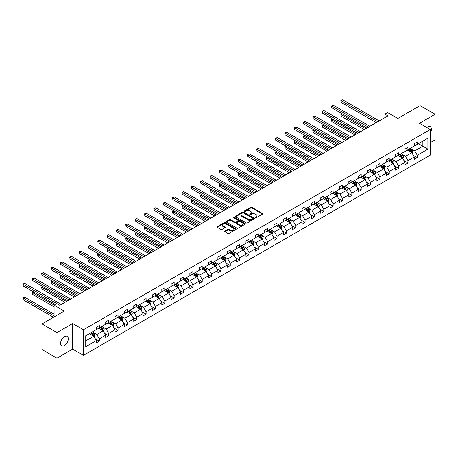 <?xml version="1.0" encoding="UTF-8"?>
<svg xmlns="http://www.w3.org/2000/svg" width="458" height="458" viewBox="0 0 458 458"><rect width="100%" height="100%" fill="white"/><g stroke="black" fill="none" stroke-linecap="round" stroke-linejoin="round"><path stroke-width="0.69" d="M255.398 217.756A0.584 0.338 0 0 0 256.222 217.756L262.474 214.149A0.83 0.481 0 0 0 262.72 213.806A0.83 0.481 0 0 0 262.474 213.468L251.883 207.354A0.83 0.481 0 0 0 250.709 207.354L244.452 210.961A0.584 0.338 0 0 0 245.276 211.436L246.089 210.972A2.662 1.54 0 0 1 249.85 210.972L250.738 211.481A2.662 1.54 0 0 1 251.516 212.569A2.662 1.54 0 0 1 250.738 213.657L249.925 214.121A0.584 0.338 0 0 0 250.749 214.596L251.562 214.132A2.662 1.54 0 0 1 255.324 214.132L256.211 214.642A2.662 1.54 0 0 1 256.99 215.729A2.662 1.54 0 0 1 256.211 216.811L255.398 217.281A0.584 0.338 0 0 0 255.398 217.756L255.398 217.281M64.452 345.492A5.427 3.132 120 0 0 68.002 340.712A5.427 3.132 120 0 0 67.166 336.361A5.427 3.132 120 0 0 64.452 336.63A5.427 3.132 120 0 0 60.908 341.41A5.427 3.132 120 0 0 61.744 345.761A5.427 3.132 120 0 0 64.452 345.492M430.217 133.141A5.427 3.132 120 0 0 430.32 126.7A5.427 3.132 120 0 0 427.606 126.963A5.427 3.132 120 0 0 426.77 127.553M430.217 142.696L435.1 139.873L435.1 114.265L420.112 105.609L397.813 118.485L387.623 112.605L384.897 114.179L384.897 117.637M56.964 358.19L72.639 349.139L72.639 323.531L56.964 332.582L56.964 358.19L41.976 349.54L41.976 323.926L64.275 311.056L54.084 305.171L54.084 316.936M56.964 332.582L41.976 323.926M224.878 231.067A0.83 0.481 0 0 0 224.632 231.404A0.83 0.481 0 0 0 224.878 231.742L227.849 233.46A0.83 0.481 0 0 0 229.023 233.46L235.967 229.452A0.83 0.481 0 0 0 236.208 229.109A0.83 0.481 0 0 0 235.967 228.771L225.376 222.657A0.83 0.481 0 0 0 224.197 222.657L217.258 226.664A0.83 0.481 0 0 0 217.012 227.008A0.83 0.481 0 0 0 217.258 227.345L220.842 229.418A0.83 0.481 0 0 0 222.021 229.418L224.993 227.7A0.83 0.481 0 0 0 225.239 227.363A0.83 0.481 0 0 0 224.993 227.025L223.212 225.994A2.227 1.282 0 0 1 222.559 225.084A2.227 1.282 0 0 1 223.933 223.899A2.227 1.282 0 0 1 226.361 224.18L233.334 228.204A2.227 1.282 0 0 1 233.986 229.109A2.227 1.282 0 0 1 232.612 230.3A2.227 1.282 0 0 1 230.185 230.019L229.023 229.349A0.83 0.481 0 0 0 227.849 229.349L224.878 231.067L224.878 231.742L227.849 230.042L227.849 229.349M54.084 305.171L56.809 303.597L59.809 305.326L387.892 115.908L384.897 114.179M72.639 323.531L83.425 329.76L430.217 129.545L430.217 155.153L83.425 355.374L83.425 329.76M435.1 114.265L419.425 123.317L430.217 129.545M246.146 222.897A0.83 0.481 0 0 0 247.326 222.897L254.264 218.884A0.83 0.481 0 0 0 254.511 218.546A0.83 0.481 0 0 0 254.264 218.208L243.673 212.094A0.83 0.481 0 0 0 242.5 212.094L235.555 216.102A0.83 0.481 0 0 0 235.309 216.439A0.83 0.481 0 0 0 235.555 216.777L246.146 222.897M233.757 217.882A0.584 0.338 0 0 1 234.347 217.962L245.104 224.174L238.171 228.176A0.83 0.481 0 0 1 236.998 228.176L226.407 222.061L226.407 221.386A0.83 0.481 0 0 0 226.16 221.724A0.83 0.481 0 0 0 226.407 222.061M226.407 221.386L229.378 219.668A0.83 0.481 0 0 1 230.551 219.668L234.851 222.147A0.83 0.481 0 0 0 236.025 222.147L238 221.008A0.83 0.481 0 0 0 238.24 220.67A0.83 0.481 0 0 0 238 220.332L233.523 217.75A0.584 0.338 0 0 1 234.347 217.275L245.116 223.487A0.83 0.481 0 0 1 245.362 223.83A0.83 0.481 0 0 1 245.116 224.168L245.116 223.487M85.738 335.766L96.346 329.64L96.346 327.321L99.34 325.592L99.34 327.911L105.695 324.241L105.695 321.922L108.695 320.188L108.695 322.512L115.05 318.842L115.05 316.524L118.044 314.789L118.044 317.108L124.399 313.444L124.399 311.125L127.398 309.39L127.398 311.709L133.753 308.045L133.753 305.726L136.747 303.992L136.747 306.31L143.102 302.646L143.102 300.322L146.102 298.593L146.102 300.912L152.457 297.242L152.457 294.923L155.451 293.194L155.451 295.513L161.806 291.843L161.806 289.525L164.806 287.796L164.806 290.114L171.16 286.445L171.16 284.126L174.154 282.397L174.154 284.716L180.509 281.046L180.509 278.727L183.509 276.998L183.509 279.317L189.864 275.647L189.864 273.329L192.858 271.6L192.858 273.918L199.213 270.249L199.213 267.93L202.213 266.201L202.213 268.52L208.562 264.85L208.562 262.531L211.562 260.802L211.562 263.121L217.916 259.451L217.916 257.133L220.911 255.404L220.911 257.722L227.265 254.053L227.265 251.734L230.265 250.005L230.265 252.324L236.62 248.654L236.62 246.335L239.614 244.606L239.614 246.925L245.969 243.255L245.969 240.937L248.969 239.202L248.969 241.521L255.324 237.857L255.324 235.538L258.318 233.803L258.318 236.122L264.672 232.458L264.672 230.139L267.672 228.405L267.672 230.723L274.027 227.059L274.027 224.735L277.021 223.006L277.021 225.325L283.376 221.655L283.376 219.336L286.376 217.607L286.376 219.926L292.731 216.256L292.731 213.938L295.725 212.209L295.725 214.527L302.08 210.857L302.08 208.539L305.08 206.81L305.08 209.129L311.434 205.459L311.434 203.14L314.428 201.411L314.428 203.73L320.783 200.06L320.783 197.742L323.783 196.013L323.783 198.331L330.132 194.661L330.132 192.343L333.132 190.614L333.132 192.933L339.487 189.263L339.487 186.944L342.481 185.215L342.481 187.534L348.836 183.864L348.836 181.545L351.836 179.817L351.836 182.135L358.19 178.465L358.19 176.147L361.185 174.418L361.185 176.736L367.539 173.067L367.539 170.748L370.539 169.019L370.539 171.338L376.894 167.668L376.894 165.349L379.888 163.615L379.888 165.939L386.243 162.269L386.243 159.951L389.243 158.216L389.243 160.535L395.598 156.871L395.598 154.552L398.592 152.817L398.592 155.136L404.946 151.472L404.946 149.153L407.946 147.419L407.946 149.737L414.301 146.068L414.301 143.749L417.295 142.02L417.295 144.339L427.904 138.213L427.904 149.153L417.295 155.279L417.295 157.598L414.301 159.327L414.301 157.008L407.946 160.678L407.946 162.996L404.946 164.725L404.946 162.407L398.592 166.077L398.592 168.395L395.598 170.124L395.598 167.805L389.243 171.475L389.243 173.794L386.243 175.523L386.243 173.204L379.888 176.874L379.888 179.192L376.894 180.921L376.894 178.603L370.539 182.273L370.539 184.591L367.539 186.32L367.539 184.001L361.185 187.671L361.185 189.99L358.19 191.719L358.19 189.4L351.836 193.07L351.836 195.389L348.836 197.117L348.836 194.799L342.481 198.469L342.481 200.787L339.487 202.516L339.487 200.198L333.132 203.867L333.132 206.186L330.132 207.921L330.132 205.596L323.783 209.266L323.783 211.585L320.783 213.319L320.783 211.001L314.428 214.665L314.428 216.983L311.434 218.718L311.434 216.399L305.08 220.063L305.08 222.382L302.08 224.117L302.08 221.798L295.725 225.462L295.725 227.786L292.731 229.515L292.731 227.197L286.376 230.866L286.376 233.185L283.376 234.914L283.376 232.595L277.021 236.265L277.021 238.584L274.027 240.313L274.027 237.994L267.672 241.664L267.672 243.982L264.672 245.711L264.672 243.393L258.318 247.062L258.318 249.381L255.324 251.11L255.324 248.791L248.969 252.461L248.969 254.78L245.969 256.509L245.969 254.19L239.614 257.86L239.614 260.178L236.62 261.907L236.62 259.589L230.265 263.258L230.265 265.577L227.265 267.306L227.265 264.987L220.911 268.657L220.911 270.976L217.916 272.705L217.916 270.386L211.562 274.056L211.562 276.374L208.562 278.103L208.562 275.785L202.213 279.454L202.213 281.773L199.213 283.502L199.213 281.183L192.858 284.853L192.858 287.172L189.864 288.906L189.864 286.588L183.509 290.252L183.509 292.57L180.509 294.305L180.509 291.986L174.154 295.65L174.154 297.969L171.16 299.704L171.16 297.385L164.806 301.049L164.806 303.368L161.806 305.102L161.806 302.784L155.451 306.454L155.451 308.772L152.457 310.501L152.457 308.182L146.102 311.852L146.102 314.171L143.102 315.9L143.102 313.581L136.747 317.251L136.747 319.57L133.753 321.298L133.753 318.98L127.398 322.65L127.398 324.968L124.399 326.697L124.399 324.379L118.044 328.048L118.044 330.367L115.05 332.096L115.05 329.777L108.695 333.447L108.695 335.766L105.695 337.494L105.695 335.176L99.34 338.846L99.34 341.164L96.346 342.893L96.346 340.575L85.738 346.7L85.738 335.766M98.745 328.254L103.182 330.813L96.827 334.483L93.358 332.479M96.827 334.483L99.34 338.846M103.182 330.813L105.695 335.176M96.346 329.084L96.827 329.365L99.34 327.911M108.094 322.856L112.531 325.415L106.176 329.084L102.707 327.081M106.176 329.084L108.695 333.447M112.531 325.415L115.05 329.777M105.695 323.686L106.176 323.961L108.695 322.512M117.448 317.457L121.885 320.016L115.531 323.686L112.061 321.682M115.531 323.686L118.044 328.048M121.885 320.016L124.399 324.379M115.05 318.287L115.531 318.562L118.044 317.108M126.797 312.058L131.234 314.617L124.879 318.287L121.41 316.283M124.879 318.287L127.398 322.65M131.234 314.617L133.753 318.98M124.399 312.888L124.879 313.163L127.398 311.709M136.152 306.66L140.583 309.219L134.234 312.888L130.759 310.885M134.234 312.888L136.747 317.251M140.583 309.219L143.102 313.581M133.753 307.49L134.234 307.765L136.747 306.31M145.501 301.261L149.938 303.82L143.583 307.49L140.114 305.486M143.583 307.49L146.102 311.852M149.938 303.82L152.457 308.182M143.102 302.091L143.583 302.366L146.102 300.912M154.856 295.862L159.287 298.421L152.932 302.091L149.463 300.087M152.932 302.091L155.451 306.454M159.287 298.421L161.806 302.784M152.457 296.692L152.932 296.967L155.451 295.513M164.204 290.464L168.641 293.023L162.287 296.692L158.817 294.689M162.287 296.692L164.806 301.049M168.641 293.023L171.16 297.385M161.806 291.294L162.287 291.569L164.806 290.114M173.553 285.065L177.99 287.624L171.636 291.294L168.166 289.29M171.636 291.294L174.154 295.65M177.99 287.624L180.509 291.986M171.16 285.895L171.636 286.17L174.154 284.716M182.908 279.661L187.345 282.225L180.99 285.895L177.521 283.891M180.99 285.895L183.509 290.252M187.345 282.225L189.864 286.588M180.509 280.496L180.99 280.771L183.509 279.317M192.257 274.262L196.694 276.827L190.339 280.496L186.87 278.493M190.339 280.496L192.858 284.853M196.694 276.827L199.213 281.183M189.864 275.092L190.339 275.373L192.858 273.918M201.612 268.863L206.048 271.428L199.694 275.092L196.224 273.094M199.694 275.092L202.213 279.454M206.048 271.428L208.562 275.785M199.213 269.693L199.694 269.974L202.213 268.52M210.961 263.464L215.397 266.029L209.043 269.693L205.573 267.69M209.043 269.693L211.562 274.056M215.397 266.029L217.916 270.386M208.562 264.295L209.043 264.575L211.562 263.121M220.315 258.066L224.752 260.631L218.397 264.295L214.928 262.291M218.397 264.295L220.911 268.657M224.752 260.631L227.265 264.987M217.916 258.896L218.397 259.176L220.911 257.722M229.664 252.667L234.101 255.226L227.746 258.896L224.277 256.892M227.746 258.896L230.265 263.258M234.101 255.226L236.62 259.589M227.265 253.497L227.746 253.778L230.265 252.324M239.019 247.268L243.456 249.828L237.101 253.497L233.632 251.494M237.101 253.497L239.614 257.86M243.456 249.828L245.969 254.19M236.62 248.099L237.101 248.373L239.614 246.925M248.368 241.87L252.805 244.429L246.45 248.099L242.98 246.095M246.45 248.099L248.969 252.461M252.805 244.429L255.324 248.791M245.969 242.7L246.45 242.975L248.969 241.521M257.722 236.471L262.153 239.03L255.804 242.7L252.329 240.696M255.804 242.7L258.318 247.062M262.153 239.03L264.672 243.393M255.324 237.301L255.804 237.576L258.318 236.122M267.071 231.072L271.508 233.632L265.153 237.301L261.684 235.298M265.153 237.301L267.672 241.664M271.508 233.632L274.027 237.994M264.672 231.903L265.153 232.177L267.672 230.723M276.426 225.674L280.857 228.233L274.502 231.903L271.033 229.899M274.502 231.903L277.021 236.265M280.857 228.233L283.376 232.595M274.027 226.504L274.502 226.779L277.021 225.325M285.775 220.275L290.212 222.834L283.857 226.504L280.388 224.5M283.857 226.504L286.376 230.866M290.212 222.834L292.731 227.197M283.376 221.105L283.857 221.38L286.376 219.926M295.124 214.876L299.561 217.436L293.206 221.105L289.737 219.101M293.206 221.105L295.725 225.462M299.561 217.436L302.08 221.798M292.731 215.707L293.206 215.981L295.725 214.527M304.478 209.478L308.915 212.037L302.561 215.707L299.091 213.703M302.561 215.707L305.08 220.063M308.915 212.037L311.434 216.399M302.08 210.308L302.561 210.583L305.08 209.129M313.827 204.073L318.264 206.638L311.909 210.308L308.44 208.304M311.909 210.308L314.428 214.665M318.264 206.638L320.783 211.001M311.434 204.909L311.909 205.184L314.428 203.73M323.182 198.675L327.619 201.239L321.264 204.909L317.795 202.905M321.264 204.909L323.783 209.266M327.619 201.239L330.132 205.596M320.783 199.505L321.264 199.785L323.783 198.331M332.531 193.276L336.968 195.841L330.613 199.505L327.144 197.507M330.613 199.505L333.132 203.867M336.968 195.841L339.487 200.198M330.132 194.106L330.613 194.387L333.132 192.933M341.886 187.877L346.322 190.442L339.968 194.106L336.498 192.108M339.968 194.106L342.481 198.469M346.322 190.442L348.836 194.799M339.487 188.707L339.968 188.988L342.481 187.534M351.234 182.479L355.671 185.043L349.317 188.707L345.847 186.704M349.317 188.707L351.836 193.07M355.671 185.043L358.19 189.4M348.836 183.309L349.317 183.589L351.836 182.135M360.589 177.08L365.026 179.639L358.671 183.309L355.202 181.305M358.671 183.309L361.185 187.671M365.026 179.639L367.539 184.001M358.19 177.91L358.671 178.191L361.185 176.736M369.938 171.681L374.375 174.24L368.02 177.91L364.551 175.906M368.02 177.91L370.539 182.273M374.375 174.24L376.894 178.603M367.539 172.511L368.02 172.786L370.539 171.338M379.293 166.283L383.724 168.842L377.375 172.511L373.9 170.508M377.375 172.511L379.888 176.874M383.724 168.842L386.243 173.204M376.894 167.113L377.375 167.388L379.888 165.939M388.642 160.884L393.079 163.443L386.724 167.113L383.254 165.109M386.724 167.113L389.243 171.475M393.079 163.443L395.598 167.805M386.243 161.714L386.724 161.989L389.243 160.535M397.991 155.485L402.427 158.044L396.073 161.714L392.603 159.71M396.073 161.714L398.592 166.077M402.427 158.044L404.946 162.407M395.598 156.315L396.073 156.59L398.592 155.136M407.345 150.087L411.782 152.646L405.427 156.315L401.958 154.312M405.427 156.315L407.946 160.678M411.782 152.646L414.301 157.008M404.946 150.917L405.427 151.192L407.946 149.737M418.435 143.68L422.871 146.245L414.776 150.917L411.307 148.913M414.776 150.917L417.295 155.279M427.904 149.153L422.871 146.245L422.871 141.121L427.904 138.213M72.639 349.139L83.425 355.374M414.301 145.518L414.776 145.793L417.295 144.339M85.738 340.889L93.827 336.212L89.39 333.653M93.827 336.212L96.346 340.575M413.311 155.296L417.295 157.598M403.956 160.695L407.946 162.996M394.607 166.094L398.592 168.395M385.252 171.492L389.243 173.794M375.904 176.891L379.888 179.192M366.555 182.29L370.539 184.591M357.2 187.688L361.185 189.99M347.851 193.087L351.836 195.389M338.496 198.486L342.481 200.787M329.147 203.884L333.132 206.186M319.793 209.283L323.783 211.585M310.444 214.682L314.428 216.983M301.089 220.08L305.08 222.382M291.74 225.485L295.725 227.786M282.386 230.884L286.376 233.185M273.037 236.282L277.021 238.584M263.682 241.681L267.672 243.982M254.333 247.08L258.318 249.381M244.984 252.478L248.969 254.78M235.63 257.877L239.614 260.178M226.281 263.276L230.265 265.577M216.926 268.674L220.911 270.976M207.577 274.073L211.562 276.374M198.222 279.472L202.213 281.773M188.873 284.87L192.858 287.172M179.519 290.269L183.509 292.57M170.17 295.668L174.154 297.969M160.815 301.066L164.806 303.368M151.466 306.471L155.451 308.772M142.112 311.869L146.102 314.171M132.763 317.268L136.747 319.57M123.414 322.667L127.398 324.968M114.059 328.065L118.044 330.367M104.71 333.464L108.695 335.766M95.356 338.863L99.34 341.164M255.633 217.836L256.211 217.504A2.662 1.54 0 0 0 256.99 216.416L256.99 215.729M251.516 212.569L251.516 213.262A2.662 1.54 0 0 1 250.738 214.344L250.16 214.682M262.474 213.468L262.474 214.149L251.883 208.046A0.83 0.481 0 0 0 250.709 208.046L244.686 211.522M254.253 218.89L243.673 212.787A0.83 0.481 0 0 0 242.5 212.787L235.567 216.789L235.555 216.102M252.793 218.787A0.584 0.338 0 0 0 252.793 218.311L243.496 212.941A0.584 0.338 0 0 0 242.677 212.941L241.824 213.434A2.662 1.54 0 0 0 241.04 214.521A2.662 1.54 0 0 0 241.824 215.609L248.179 219.279A2.662 1.54 0 0 0 251.94 219.279L252.793 218.787L252.793 219.474A0.584 0.338 0 0 0 252.965 219.239L252.965 218.546M241.04 214.521L241.04 215.214A2.662 1.54 0 0 0 241.824 216.302L241.824 215.609M252.793 219.474L251.94 219.972A2.662 1.54 0 0 1 248.179 219.972L241.824 216.302M226.418 222.067L229.378 220.361L229.378 219.668M238.24 220.67L238.24 221.363A0.83 0.481 0 0 1 238 221.701L236.025 222.84A0.83 0.481 0 0 1 234.851 222.84L230.551 220.361A0.83 0.481 0 0 0 229.378 220.361M239.305 224.723A2.227 1.282 0 0 0 241.732 224.998A2.227 1.282 0 0 0 243.106 223.813A2.227 1.282 0 0 0 242.454 222.903L239.998 221.483A0.83 0.481 0 0 0 238.818 221.483L236.849 222.622A0.83 0.481 0 0 0 236.609 222.96A0.83 0.481 0 0 0 236.849 223.304L239.305 224.723L239.305 225.41A2.227 1.282 0 0 0 241.732 225.691A2.227 1.282 0 0 0 243.106 224.506L243.106 223.813M236.609 222.96L236.609 223.653A0.83 0.481 0 0 0 236.849 223.996L236.849 223.304M239.305 225.41L236.849 223.996M233.986 229.109L233.986 229.802A2.227 1.282 0 0 1 232.612 230.992A2.227 1.282 0 0 1 230.185 230.712L229.023 230.042A0.83 0.481 0 0 0 227.849 230.042M222.559 225.084L222.559 225.777A2.227 1.282 0 0 0 223.212 226.687L223.212 225.994M224.993 227.025L224.993 227.7L223.212 226.687M235.967 228.771L235.967 229.452L225.376 223.349A0.83 0.481 0 0 0 224.197 223.349L217.264 227.351L217.258 226.664M412.234 153.436L412.79 151.844A2.244 1.3 -120 0 0 412.068 149.932L410.723 148.134M408.313 150.642L407.729 149.863M342.321 113.859L341.181 114.517L341.181 116.246L364.242 129.562M411.45 152.457L411.576 151.941A2.244 1.3 -120 0 0 410.935 150.59L409.584 148.793M409.023 149.113L410.505 151.094A1.145 0.658 60 0 1 410.712 151.443L411.576 151.941M408.868 149.205L410.213 151.003A2.244 1.3 60 0 1 410.774 152.062M341.181 116.246L340.855 114.328L365.742 128.698M340.855 114.328L342.189 113.784M377.73 121.776L341.181 100.674L342.681 99.81L379.23 120.912M376.236 122.641L341.181 102.403L341.181 100.674L340.855 100.485L342.681 99.81M341.181 102.403L340.855 100.485M402.885 158.834L403.435 157.243A2.244 1.3 -120 0 0 402.719 155.331L401.374 153.533M398.958 156.041L398.374 155.262M332.972 119.257L331.832 119.916L331.832 121.645L354.893 134.961M402.095 157.855L402.221 157.34A2.244 1.3 -120 0 0 401.58 155.989L400.235 154.191M399.674 154.518L401.151 156.493A1.145 0.658 60 0 1 401.363 156.842L402.221 157.34M399.513 154.604L400.859 156.401A2.244 1.3 60 0 1 401.42 157.46M331.832 121.645L331.5 119.727L356.393 134.097M331.5 119.727L332.84 119.183M393.531 164.233L394.086 162.642A2.244 1.3 -120 0 0 393.37 160.729L392.019 158.932M389.609 161.439L389.025 160.661M323.617 124.656L322.478 125.315L322.478 127.043L345.538 140.36M392.746 163.254L392.872 162.739A2.244 1.3 -120 0 0 392.231 161.388L390.886 159.59M390.319 159.916L391.802 161.892A1.145 0.658 60 0 1 392.008 162.241L392.872 162.739M390.164 160.002L391.51 161.8A2.244 1.3 60 0 1 392.071 162.865M322.478 127.043L322.151 125.126L347.038 139.495M322.151 125.126L323.485 124.582M368.381 127.175L331.832 106.073L333.332 105.208L369.881 126.311M366.881 128.04L331.832 107.802L331.832 106.073L331.5 105.884L333.332 105.208M331.832 107.802L331.5 105.884M359.026 132.574L322.478 111.471L323.978 110.607L360.526 131.709M357.532 133.438L322.478 113.2L322.478 111.471L322.151 111.283L323.978 110.607M322.478 113.2L322.151 111.283M384.182 169.632L384.731 168.04A2.244 1.3 -120 0 0 384.016 166.128L382.67 164.33M380.255 166.838L379.671 166.059M314.268 130.055L313.129 130.713L313.129 132.442L336.189 145.758M383.398 168.653L383.518 168.138A2.244 1.3 -120 0 0 382.877 166.786L381.531 164.989M380.97 165.315L382.447 167.29A1.145 0.658 60 0 1 382.659 167.639L383.518 168.138M380.81 165.401L382.155 167.199A2.244 1.3 60 0 1 382.716 168.263M313.129 132.442L312.797 130.524L337.689 144.894M312.797 130.524L314.136 129.98M349.677 137.972L313.129 116.87L314.629 116.006L351.177 137.108M348.177 138.837L313.129 118.599L313.129 116.87L312.797 116.681L314.629 116.006M313.129 118.599L312.797 116.681M374.833 175.03L375.383 173.439A2.244 1.3 -120 0 0 374.667 171.527L373.322 169.729M370.906 172.237L370.322 171.458M304.913 135.453L303.774 136.112L303.774 137.847L326.84 151.157M374.043 174.051L374.169 173.536A2.244 1.3 -120 0 0 373.528 172.185L372.182 170.387M371.615 170.714L373.098 172.689A1.145 0.658 60 0 1 373.304 173.038L374.169 173.536M371.461 170.805L372.806 172.597A2.244 1.3 60 0 1 373.367 173.662M303.774 137.847L303.448 135.923L328.334 150.293M303.448 135.923L304.782 135.379M340.323 143.371L303.774 122.269L305.274 121.404L341.823 142.507M338.828 144.236L303.774 123.998L303.774 122.269L303.448 122.08L305.274 121.404M303.774 123.998L303.448 122.08M365.478 180.429L366.028 178.838A2.244 1.3 -120 0 0 365.312 176.925L363.967 175.128M361.551 177.641L360.973 176.857M295.565 140.852L294.425 141.511L294.425 143.245L317.486 156.556M364.694 179.45L364.82 178.935A2.244 1.3 -120 0 0 364.173 177.584L362.828 175.786M362.267 176.112L363.749 178.088A1.145 0.658 60 0 1 363.955 178.437L364.82 178.935M362.106 176.204L363.457 177.996A2.244 1.3 60 0 1 364.013 179.061M294.425 143.245L294.093 141.322L318.986 155.691M294.093 141.322L295.433 140.778M330.974 148.77L294.425 127.668L295.925 126.803L332.474 147.905M329.474 149.634L294.425 129.396L294.425 127.668L294.093 127.479L295.925 126.803M294.425 129.396L294.093 127.479M356.129 185.828L356.679 184.236A2.244 1.3 -120 0 0 355.963 182.324L354.618 180.526M352.202 183.04L351.618 182.261M286.21 146.257L285.071 146.909L285.071 148.644L308.137 161.955M355.339 184.849L355.465 184.334A2.244 1.3 -120 0 0 354.824 182.982L353.479 181.185M352.912 181.511L354.395 183.486A1.145 0.658 60 0 1 354.601 183.835L355.465 184.334M352.757 181.603L354.103 183.4A2.244 1.3 60 0 1 354.664 184.459M285.071 148.644L284.744 146.72L309.631 161.09M284.744 146.72L286.078 146.176M321.625 154.169L285.071 133.066L286.571 132.202L323.119 153.304M320.125 155.033L285.071 134.801L285.071 133.066L284.744 132.877L286.571 132.202M285.071 134.801L284.744 132.877M346.775 191.226L347.324 189.635A2.244 1.3 -120 0 0 346.609 187.723L345.263 185.925M342.853 188.438L342.269 187.66M276.861 151.655L275.722 152.308L275.722 154.043L298.782 167.353M345.99 190.247L346.116 189.732A2.244 1.3 -120 0 0 345.469 188.381L344.124 186.583M343.563 186.91L345.046 188.885A1.145 0.658 60 0 1 345.252 189.234L346.116 189.732M343.408 187.001L344.754 188.799A2.244 1.3 60 0 1 345.309 189.858M275.722 154.043L275.39 152.119L300.282 166.489M275.39 152.119L276.729 151.575M312.27 159.567L275.722 138.465L277.222 137.6L313.77 158.703M310.77 160.432L275.722 140.2L275.722 138.465L275.39 138.276L277.222 137.6M275.722 140.2L275.39 138.276M337.426 196.631L337.975 195.034A2.244 1.3 -120 0 0 337.26 193.121L335.914 191.324M333.498 193.837L332.914 193.058M267.512 157.054L266.373 157.712L266.373 159.441L289.433 172.752M336.636 195.646L336.762 195.131A2.244 1.3 -120 0 0 336.12 193.78L334.775 191.982M334.208 192.308L335.691 194.284A1.145 0.658 60 0 1 335.897 194.633L336.762 195.131M334.054 192.4L335.399 194.198A2.244 1.3 60 0 1 335.96 195.257M266.373 159.441L266.041 157.518L290.927 171.887M266.041 157.518L267.38 156.974M302.921 164.966L266.373 143.864L267.867 142.999L304.415 164.101M301.421 165.83L266.373 145.598L266.373 143.864L266.041 143.675L267.867 142.999M266.373 145.598L266.041 143.675M328.071 202.03L328.626 200.432A2.244 1.3 -120 0 0 327.905 198.52L326.56 196.728M324.15 199.236L323.566 198.457M258.157 162.453L257.018 163.111L257.018 164.84L280.078 178.156M327.287 201.045L327.413 200.53A2.244 1.3 -120 0 0 326.766 199.178L325.42 197.381M324.859 197.707L326.342 199.682A1.145 0.658 60 0 1 326.548 200.031L327.413 200.53M324.705 197.799L326.05 199.596A2.244 1.3 60 0 1 326.606 200.656M257.018 164.84L256.692 162.916L281.578 177.286M256.692 162.916L258.026 162.372M318.722 207.428L319.272 205.837A2.244 1.3 -120 0 0 318.556 203.919L317.211 202.127M314.795 204.634L314.211 203.856M248.809 167.851L247.669 168.51L247.669 170.239L270.73 183.555M317.932 206.444L318.058 205.928A2.244 1.3 -120 0 0 317.417 204.577L316.072 202.779M315.51 203.106L316.988 205.087A1.145 0.658 60 0 1 317.199 205.43L318.058 205.928M315.35 203.197L316.696 204.995A2.244 1.3 60 0 1 317.257 206.054M247.669 170.239L247.337 168.315L272.229 182.685M247.337 168.315L248.677 167.777M309.368 212.827L309.923 211.235A2.244 1.3 -120 0 0 309.202 209.317L307.856 207.526M305.446 210.033L304.862 209.254M239.454 173.25L238.315 173.908L238.315 175.637L261.375 188.954M308.583 211.842L308.709 211.327A2.244 1.3 -120 0 0 308.062 209.976L306.717 208.184M306.156 208.505L307.639 210.485A1.145 0.658 60 0 1 307.845 210.829L308.709 211.327M306.001 208.596L307.347 210.394A2.244 1.3 60 0 1 307.908 211.453M238.315 175.637L237.988 173.719L262.875 188.089M237.988 173.719L239.322 173.176M300.019 218.226L300.568 216.634A2.244 1.3 -120 0 0 299.853 214.722L298.507 212.924M296.091 215.432L295.507 214.653M230.105 178.649L228.966 179.307L228.966 181.036L252.026 194.352M299.229 217.247L299.355 216.726A2.244 1.3 -120 0 0 298.713 215.374L297.368 213.583M296.807 213.903L298.284 215.884A1.145 0.658 60 0 1 298.496 216.228L299.355 216.726M296.647 213.995L297.992 215.792A2.244 1.3 60 0 1 298.553 216.852M228.966 181.036L228.634 179.118L253.526 193.488M228.634 179.118L229.973 178.574M290.664 223.624L291.219 222.033A2.244 1.3 -120 0 0 290.498 220.121L289.153 218.323M286.742 220.83L286.158 220.052M220.75 184.047L219.611 184.706L219.611 186.435L242.671 199.751M289.88 222.645L290.006 222.124A2.244 1.3 -120 0 0 289.364 220.773L288.013 218.981M287.452 219.302L288.935 221.283A1.145 0.658 60 0 1 289.141 221.626L290.006 222.124M287.298 219.393L288.643 221.191A2.244 1.3 60 0 1 289.204 222.25M219.611 186.435L219.285 184.517L244.171 198.886M219.285 184.517L220.619 183.973M281.315 229.023L281.865 227.431A2.244 1.3 -120 0 0 281.149 225.519L279.804 223.722M277.388 226.229L276.804 225.451M211.401 189.446L210.262 190.104L210.262 191.833L233.322 205.15M280.525 228.044L280.651 227.529A2.244 1.3 -120 0 0 280.01 226.178L278.664 224.38M278.103 224.701L279.58 226.681A1.145 0.658 60 0 1 279.792 227.031L280.651 227.529M277.943 224.792L279.288 226.59A2.244 1.3 60 0 1 279.849 227.649M210.262 191.833L209.93 189.915L234.822 204.285M209.93 189.915L211.27 189.372M271.96 234.422L272.516 232.83A2.244 1.3 -120 0 0 271.8 230.918L270.449 229.12M268.039 231.628L267.455 230.849M202.047 194.845L200.907 195.503L200.907 197.232L223.968 210.548M271.176 233.443L271.302 232.927A2.244 1.3 -120 0 0 270.661 231.576L269.315 229.779M268.749 230.105L270.231 232.08A1.145 0.658 60 0 1 270.438 232.429L271.302 232.927M268.594 230.191L269.939 231.988A2.244 1.3 60 0 1 270.501 233.048M200.907 197.232L200.581 195.314L225.468 209.684M200.581 195.314L201.915 194.77M262.611 239.82L263.161 238.229A2.244 1.3 -120 0 0 262.445 236.317L261.1 234.519M258.684 237.026L258.1 236.248M192.698 200.243L191.559 200.902L191.559 202.631L214.619 215.947M261.827 238.841L261.947 238.326A2.244 1.3 -120 0 0 261.306 236.975L259.961 235.177M259.4 235.504L260.877 237.479A1.145 0.658 60 0 1 261.089 237.828L261.947 238.326M259.239 235.589L260.585 237.387A2.244 1.3 60 0 1 261.146 238.452M191.559 202.631L191.226 200.713L216.119 215.083M191.226 200.713L192.566 200.169M253.263 245.219L253.812 243.627A2.244 1.3 -120 0 0 253.097 241.715L251.751 239.918M249.335 242.425L248.751 241.647M183.343 205.642L182.204 206.3L182.204 208.029L205.27 221.346M252.472 244.24L252.598 243.725A2.244 1.3 -120 0 0 251.957 242.374L250.612 240.576M250.045 240.902L251.528 242.877A1.145 0.658 60 0 1 251.734 243.227L252.598 243.725M249.891 240.988L251.236 242.786A2.244 1.3 60 0 1 251.797 243.851M182.204 208.029L181.878 206.111L206.764 220.481M181.878 206.111L183.211 205.568M243.908 250.618L244.458 249.026A2.244 1.3 -120 0 0 243.742 247.114L242.397 245.316M239.981 247.824L239.402 247.045M173.994 211.041L172.855 211.699L172.855 213.434L195.915 226.744M243.124 249.639L243.25 249.123A2.244 1.3 -120 0 0 242.603 247.772L241.257 245.975M240.696 246.301L242.179 248.276A1.145 0.658 60 0 1 242.385 248.625L243.25 249.123M240.536 246.393L241.887 248.184A2.244 1.3 60 0 1 242.442 249.249M172.855 213.434L172.523 211.51L197.415 225.88M172.523 211.51L173.863 210.966M293.567 170.365L257.018 149.262L258.518 148.398L295.067 169.5M292.067 171.229L257.018 150.997L257.018 149.262L256.692 149.073L258.518 148.398M257.018 150.997L256.692 149.073M284.218 175.763L247.669 154.667L249.163 153.796L285.718 174.899M282.718 176.628L247.669 156.396L247.669 154.667L247.337 154.472L249.163 153.796M247.669 156.396L247.337 154.472M274.863 181.162L238.315 160.065L239.815 159.195L276.363 180.297M273.363 182.032L238.315 161.794L238.315 160.065L237.988 159.871L239.815 159.195M238.315 161.794L237.988 159.871M265.514 186.566L228.966 165.464L230.46 164.599L267.014 185.696M264.014 187.431L228.966 167.193L228.966 165.464L228.634 165.269L230.46 164.599M228.966 167.193L228.634 165.269M256.159 191.965L219.611 170.863L221.111 169.998L257.659 191.095M254.665 192.829L219.611 172.592L219.611 170.863L219.285 170.668L221.111 169.998M219.611 172.592L219.285 170.668M246.81 197.364L210.262 176.261L211.762 175.397L248.31 196.499M245.311 198.228L210.262 177.99L210.262 176.261L209.93 176.072L211.762 175.397M210.262 177.99L209.93 176.072M237.456 202.762L200.907 181.66L202.407 180.796L238.956 201.898M235.962 203.627L200.907 183.389L200.907 181.66L200.581 181.471L202.407 180.796M200.907 183.389L200.581 181.471M228.107 208.161L191.559 187.059L193.058 186.194L229.607 207.297M226.607 209.025L191.559 188.788L191.559 187.059L191.226 186.87L193.058 186.194M191.559 188.788L191.226 186.87M218.758 213.56L182.204 192.457L183.704 191.593L220.252 212.695M217.258 214.424L182.204 194.186L182.204 192.457L181.878 192.268L183.704 191.593M182.204 194.186L181.878 192.268M209.403 218.958L172.855 197.856L174.355 196.992L210.903 218.094M207.903 219.823L172.855 199.585L172.855 197.856L172.523 197.667L174.355 196.992M172.855 199.585L172.523 197.667M234.559 256.016L235.109 254.425A2.244 1.3 -120 0 0 234.393 252.513L233.048 250.715M230.632 253.228L230.048 252.444M164.64 216.439L163.5 217.098L163.5 218.832L186.566 232.143M233.769 255.037L233.895 254.522A2.244 1.3 -120 0 0 233.254 253.171L231.908 251.373M231.342 251.7L232.824 253.675A1.145 0.658 60 0 1 233.03 254.024L233.895 254.522M231.187 251.791L232.532 253.583A2.244 1.3 60 0 1 233.093 254.648M163.5 218.832L163.174 216.909L188.061 231.279M163.174 216.909L164.508 216.365M200.054 224.357L163.5 203.255L165 202.39L201.549 223.493M198.554 225.221L163.5 204.984L163.5 203.255L163.174 203.066L165 202.39M163.5 204.984L163.174 203.066M225.204 261.415L225.754 259.823A2.244 1.3 -120 0 0 225.038 257.911L223.693 256.114M221.283 258.627L220.699 257.848M155.291 221.844L154.151 222.496L154.151 224.231L177.212 237.542M224.42 260.436L224.546 259.921A2.244 1.3 -120 0 0 223.899 258.57L222.554 256.772M221.993 257.098L223.475 259.073A1.145 0.658 60 0 1 223.681 259.423L224.546 259.921M221.838 257.19L223.183 258.982A2.244 1.3 60 0 1 223.739 260.047M154.151 224.231L153.819 222.307L178.712 236.677M153.819 222.307L155.159 221.764M190.7 229.756L154.151 208.653L155.651 207.789L192.2 228.891M189.2 230.62L154.151 210.388L154.151 208.653L153.819 208.464L155.651 207.789M154.151 210.388L153.819 208.464M215.855 266.814L216.405 265.222A2.244 1.3 -120 0 0 215.689 263.31L214.344 261.512M211.928 264.026L211.344 263.247M145.942 227.242L144.802 227.895L144.802 229.63L167.863 242.94M215.065 265.835L215.191 265.319A2.244 1.3 -120 0 0 214.55 263.968L213.205 262.171M212.638 262.497L214.121 264.472A1.145 0.658 60 0 1 214.333 264.821L215.191 265.319M212.483 262.589L213.829 264.386A2.244 1.3 60 0 1 214.39 265.445M144.802 229.63L144.47 227.706L169.357 242.076M144.47 227.706L145.81 227.162M181.351 235.154L144.802 214.052L146.297 213.188L182.845 234.29M179.851 236.019L144.802 215.787L144.802 214.052L144.47 213.863L146.297 213.188M144.802 215.787L144.47 213.863M206.501 272.212L207.056 270.621A2.244 1.3 -120 0 0 206.335 268.709L204.989 266.911M202.579 269.424L201.995 268.646M136.587 232.641L135.448 233.299L135.448 235.028L158.508 248.339M205.716 271.233L205.842 270.718A2.244 1.3 -120 0 0 205.195 269.367L203.85 267.569M203.289 267.896L204.772 269.871A1.145 0.658 60 0 1 204.978 270.22L205.842 270.718M203.134 267.987L204.48 269.785A2.244 1.3 60 0 1 205.041 270.844M135.448 235.028L135.121 233.105L160.008 247.475M135.121 233.105L136.455 232.561M171.996 240.553L135.448 219.451L136.948 218.586L173.496 239.689M170.496 241.418L135.448 221.185L135.448 219.451L135.121 219.262L136.948 218.586M135.448 221.185L135.121 219.262M197.152 277.617L197.701 276.019A2.244 1.3 -120 0 0 196.986 274.107L195.64 272.31M193.224 274.823L192.641 274.044M127.238 238.04L126.099 238.698L126.099 240.427L149.159 253.738M196.362 276.632L196.488 276.117A2.244 1.3 -120 0 0 195.847 274.766L194.501 272.968M193.94 273.294L195.417 275.269A1.145 0.658 60 0 1 195.629 275.619L196.488 276.117M193.78 273.386L195.125 275.184A2.244 1.3 60 0 1 195.686 276.243M126.099 240.427L125.767 238.504L150.659 252.873M125.767 238.504L127.106 237.96M162.647 245.952L126.099 224.849L127.593 223.985L164.147 245.087M161.147 246.816L126.099 226.584L126.099 224.849L125.767 224.66L127.593 223.985M126.099 226.584L125.767 224.66M187.797 283.015L188.352 281.424A2.244 1.3 -120 0 0 187.631 279.506L186.286 277.714M183.876 280.222L183.292 279.443M117.883 243.438L116.744 244.097L116.744 245.826L139.804 259.142M187.013 282.031L187.139 281.515A2.244 1.3 -120 0 0 186.492 280.164L185.147 278.367M184.585 278.693L186.068 280.674A1.145 0.658 60 0 1 186.274 281.017L187.139 281.515M184.431 278.785L185.776 280.582A2.244 1.3 60 0 1 186.337 281.641M116.744 245.826L116.418 243.902L141.304 258.272M116.418 243.902L117.752 243.364M153.293 251.35L116.744 230.254L118.244 229.384L154.793 250.486M151.798 252.215L116.744 231.983L116.744 230.254L116.418 230.059L118.244 229.384M116.744 231.983L116.418 230.059M178.448 288.414L178.998 286.822A2.244 1.3 -120 0 0 178.282 284.905L176.937 283.113M174.521 285.62L173.937 284.842M108.535 248.837L107.395 249.496L107.395 251.224L130.456 264.541M177.658 287.429L177.784 286.914A2.244 1.3 -120 0 0 177.143 285.563L175.798 283.765M175.237 284.092L176.714 286.073A1.145 0.658 60 0 1 176.925 286.416L177.784 286.914M175.076 284.183L176.422 285.981A2.244 1.3 60 0 1 176.983 287.04M107.395 251.224L107.063 249.301L131.956 263.671M107.063 249.301L108.403 248.763M143.944 256.749L107.395 235.652L108.895 234.782L145.444 255.885M142.444 257.619L107.395 237.381L107.395 235.652L107.063 235.458L108.895 234.782M107.395 237.381L107.063 235.458M169.094 293.813L169.649 292.221A2.244 1.3 -120 0 0 168.928 290.309L167.582 288.511M165.172 291.019L164.588 290.24M99.18 254.236L98.041 254.894L98.041 256.623L121.101 269.939M168.309 292.828L168.435 292.313A2.244 1.3 -120 0 0 167.794 290.962L166.443 289.17M165.882 289.49L167.365 291.471A1.145 0.658 60 0 1 167.571 291.815L168.435 292.313M165.727 289.582L167.073 291.38A2.244 1.3 60 0 1 167.634 292.439M98.041 256.623L97.714 254.705L122.601 269.075M97.714 254.705L99.048 254.161M134.589 262.148L98.041 241.051L99.541 240.187L136.089 261.283M133.095 263.018L98.041 242.78L98.041 241.051L97.714 240.856L99.541 240.187M98.041 242.78L97.714 240.856M159.745 299.211L160.294 297.62A2.244 1.3 -120 0 0 159.579 295.708L158.233 293.91M155.817 296.418L155.233 295.639M89.831 259.634L88.692 260.293L88.692 262.022L111.752 275.338M158.955 298.232L159.081 297.711A2.244 1.3 -120 0 0 158.439 296.36L157.094 294.568M156.533 294.889L158.01 296.87A1.145 0.658 60 0 1 158.222 297.213L159.081 297.711M156.373 294.981L157.718 296.778A2.244 1.3 60 0 1 158.279 297.837M88.692 262.022L88.36 260.104L113.252 274.474M88.36 260.104L89.699 259.56M125.24 267.552L88.692 246.45L90.192 245.585L126.74 266.682M123.74 268.417L88.692 248.179L88.692 246.45L88.36 246.255L90.192 245.585M88.692 248.179L88.36 246.255M150.396 304.61L150.945 303.019A2.244 1.3 -120 0 0 150.23 301.106L148.879 299.309M146.468 301.816L145.884 301.038M80.476 265.033L79.337 265.692L79.337 267.42L102.397 280.737M149.606 303.631L149.732 303.116A2.244 1.3 -120 0 0 149.09 301.765L147.745 299.967M147.178 300.288L148.661 302.269A1.145 0.658 60 0 1 148.867 302.618L149.732 303.116M147.024 300.379L148.369 302.177A2.244 1.3 60 0 1 148.93 303.236M79.337 267.42L79.011 265.503L103.897 279.872M79.011 265.503L80.345 264.959M115.885 272.951L79.337 251.848L80.837 250.984L117.385 272.081M114.391 273.815L79.337 253.577L79.337 251.848L79.011 251.66L80.837 250.984M79.337 253.577L79.011 251.66M141.041 310.009L141.591 308.417A2.244 1.3 -120 0 0 140.875 306.505L139.53 304.707M137.114 307.215L136.53 306.436M71.127 270.432L69.988 271.09L69.988 272.819L93.048 286.136M140.257 309.03L140.377 308.515A2.244 1.3 -120 0 0 139.736 307.163L138.39 305.366M137.829 305.692L139.306 307.667A1.145 0.658 60 0 1 139.518 308.016L140.377 308.515M137.669 305.778L139.02 307.576A2.244 1.3 60 0 1 139.576 308.635M69.988 272.819L69.656 270.901L94.548 285.271M69.656 270.901L70.996 270.357M106.537 278.349L69.988 257.247L71.488 256.383L108.036 277.485M105.037 279.214L69.988 258.976L69.988 257.247L69.656 257.058L71.488 256.383M69.988 258.976L69.656 257.058M131.692 315.407L132.242 313.816A2.244 1.3 -120 0 0 131.526 311.904L130.181 310.106M127.765 312.614L127.181 311.835M61.773 275.831L60.633 276.489L60.633 278.218L83.7 291.534M130.902 314.428L131.028 313.913A2.244 1.3 -120 0 0 130.387 312.562L129.042 310.764M128.475 311.091L129.958 313.066A1.145 0.658 60 0 1 130.164 313.415L131.028 313.913M128.32 311.177L129.666 312.974A2.244 1.3 60 0 1 130.227 314.033M60.633 278.218L60.307 276.3L85.194 290.67M60.307 276.3L61.641 275.756M97.188 283.748L60.633 262.646L62.133 261.781L98.682 282.884M95.688 284.613L60.633 264.375L60.633 262.646L60.307 262.457L62.133 261.781M60.633 264.375L60.307 262.457M122.338 320.806L122.887 319.215A2.244 1.3 -120 0 0 122.172 317.302L120.826 315.505M118.41 318.012L117.832 317.234M52.424 281.229L51.285 281.888L51.285 283.616L74.345 296.933M121.553 319.827L121.679 319.312A2.244 1.3 -120 0 0 121.032 317.961L119.687 316.163M119.126 316.489L120.609 318.465A1.145 0.658 60 0 1 120.815 318.814L121.679 319.312M118.971 316.575L120.317 318.373A2.244 1.3 60 0 1 120.872 319.438M51.285 283.616L50.953 281.699L75.845 296.068M50.953 281.699L52.292 281.155M87.833 289.147L51.285 268.044L52.785 267.18L89.333 288.282M86.333 290.011L51.285 269.773L51.285 268.044L50.953 267.856L52.785 267.18M51.285 269.773L50.953 267.856M112.989 326.205L113.538 324.613A2.244 1.3 -120 0 0 112.823 322.701L111.477 320.903M109.061 323.411L108.477 322.632M43.069 286.628L41.936 287.286L41.936 289.021L64.996 302.332M112.199 325.226L112.325 324.711A2.244 1.3 -120 0 0 111.683 323.359L110.338 321.562M109.771 321.888L111.254 323.863A1.145 0.658 60 0 1 111.46 324.212L112.325 324.711M109.617 321.98L110.962 323.772A2.244 1.3 60 0 1 111.523 324.837M41.936 289.021L41.604 287.097L66.49 301.467M41.604 287.097L42.938 286.553M78.484 294.546L41.936 273.443L43.43 272.579L79.978 293.681M76.984 295.41L41.936 275.172L41.936 273.443L41.604 273.254L43.43 272.579M41.936 275.172L41.604 273.254M103.634 331.603L104.184 330.012A2.244 1.3 -120 0 0 103.468 328.1L102.123 326.302M99.712 328.815L99.128 328.031M33.72 292.027L32.581 292.685L32.581 294.42L54.084 306.831M102.85 330.624L102.976 330.109A2.244 1.3 -120 0 0 102.329 328.758L100.983 326.96M100.422 327.287L101.905 329.262A1.145 0.658 60 0 1 102.111 329.611L102.976 330.109M100.268 327.378L101.613 329.17A2.244 1.3 60 0 1 102.168 330.235M32.581 294.42L32.249 292.496L54.141 305.137M32.249 292.496L33.589 291.952M69.129 299.944L32.581 278.842L34.081 277.977L70.629 299.08M67.629 300.809L32.581 280.571L32.581 278.842L32.249 278.653L34.081 277.977M32.581 280.571L32.249 278.653M94.285 337.002L94.835 335.411A2.244 1.3 -120 0 0 94.119 333.498L92.774 331.701M90.358 334.214L89.774 333.435M54.084 314.171L24.726 297.219L23.232 298.084L23.232 299.818L53.483 317.285M93.495 336.023L93.621 335.508A2.244 1.3 -120 0 0 92.98 334.157L91.634 332.359M91.068 332.685L92.55 334.661A1.145 0.658 60 0 1 92.762 335.01L93.621 335.508M90.913 332.777L92.258 334.569A2.244 1.3 60 0 1 92.819 335.634M23.232 299.818L22.9 297.895L54.084 315.9M22.9 297.895L24.726 297.219M56.781 303.614L23.232 284.241L24.726 283.376L61.275 304.478M55.281 304.478L23.232 285.969L23.232 284.241L22.9 284.052L24.726 283.376M23.232 285.969L22.9 284.052M256.211 217.504L256.211 216.811M249.925 214.596L249.925 214.121M250.738 214.344L250.738 213.657M244.452 211.436L244.452 210.961M250.709 208.046L250.709 207.354M251.883 208.046L251.883 207.354M242.5 212.787L242.5 212.094M243.673 212.787L243.673 212.094M254.264 218.884L254.264 218.208M248.179 219.972L248.179 219.279M251.94 219.972L251.94 219.279M230.551 220.361L230.551 219.668M234.851 222.84L234.851 222.147M236.025 222.84L236.025 222.147M238 221.701L238 221.008M234.347 217.962L234.347 217.275M229.023 230.042L229.023 229.349M230.185 230.712L230.185 230.019M224.197 223.349L224.197 222.657M225.376 223.349L225.376 222.657M411.622 152.554L412.772 151.884M410.935 150.59L412.068 149.932M409.572 151.375L410.213 151.003M402.267 157.953L403.424 157.289M401.58 155.989L402.719 155.331M400.223 156.773L400.859 156.401M392.918 163.351L394.069 162.687M392.231 161.388L393.37 160.729M390.869 162.172L391.51 161.8M383.564 168.75L384.72 168.086M382.877 166.786L384.016 166.128M381.52 167.571L382.155 167.199M374.215 174.149L375.365 173.485M373.528 172.185L374.667 171.527M372.165 172.969L372.806 172.597M364.86 179.547L366.016 178.883M364.173 177.584L365.312 176.925M362.816 178.368L363.457 177.996M355.511 184.946L356.662 184.282M354.824 182.982L355.963 182.324M353.467 183.767L354.103 183.4M346.156 190.345L347.313 189.681M345.469 188.381L346.609 187.723M344.113 189.165L344.754 188.799M336.807 195.743L337.958 195.079M336.12 193.78L337.26 193.121M334.764 194.564L335.399 194.198M327.453 201.142L328.609 200.478M326.766 199.178L327.905 198.52M325.409 199.963L326.05 199.596M318.104 206.541L319.26 205.877M317.417 204.577L318.556 203.919M316.06 205.361L316.696 204.995M308.749 211.945L309.906 211.275M308.062 209.976L309.202 209.317M306.705 210.76L307.347 210.394M299.4 217.344L300.557 216.674M298.713 215.374L299.853 214.722M297.356 216.159L297.992 215.792M290.051 222.743L291.202 222.073M289.364 220.773L290.498 220.121M288.002 221.558L288.643 221.191M280.697 228.141L281.853 227.471M280.01 226.178L281.149 225.519M278.653 226.962L279.288 226.59M271.348 233.54L272.499 232.87M270.661 231.576L271.8 230.918M269.298 232.361L269.939 231.988M261.993 238.939L263.15 238.274M261.306 236.975L262.445 236.317M259.949 237.759L260.585 237.387M252.644 244.337L253.795 243.673M251.957 242.374L253.097 241.715M250.595 243.158L251.236 242.786M243.29 249.736L244.446 249.072M242.603 247.772L243.742 247.114M241.246 248.557L241.887 248.184M233.941 255.135L235.091 254.471M233.254 253.171L234.393 252.513M231.897 253.955L232.532 253.583M224.586 260.533L225.742 259.869M223.899 258.57L225.038 257.911M222.542 259.354L223.183 258.982M215.237 265.932L216.388 265.268M214.55 263.968L215.689 263.31M213.193 264.753L213.829 264.386M205.882 271.331L207.039 270.667M205.195 269.367L206.335 268.709M203.839 270.151L204.48 269.785M196.534 276.729L197.69 276.065M195.847 274.766L196.986 274.107M194.49 275.55L195.125 275.184M187.185 282.128L188.335 281.464M186.492 280.164L187.631 279.506M185.135 280.949L185.776 280.582M177.83 287.532L178.986 286.863M177.143 285.563L178.282 284.905M175.786 286.347L176.422 285.981M168.481 292.931L169.632 292.261M167.794 290.962L168.928 290.309M166.431 291.746L167.073 291.38M159.126 298.33L160.283 297.66M158.439 296.36L159.579 295.708M157.083 297.145L157.718 296.778M149.777 303.728L150.928 303.059M149.09 301.765L150.23 301.106M147.728 302.543L148.369 302.177M140.423 309.127L141.579 308.457M139.736 307.163L140.875 306.505M138.379 307.948L139.02 307.576M131.074 314.526L132.225 313.862M130.387 312.562L131.526 311.904M129.024 313.346L129.666 312.974M121.719 319.924L122.876 319.26M121.032 317.961L122.172 317.302M119.675 318.745L120.317 318.373M112.37 325.323L113.521 324.659M111.683 323.359L112.823 322.701M110.326 324.144L110.962 323.772M103.016 330.722L104.172 330.058M102.329 328.758L103.468 328.1M100.972 329.542L101.613 329.17M93.667 336.12L94.817 335.456M92.98 334.157L94.119 333.498M91.623 334.941L92.258 334.569"/></g></svg>
